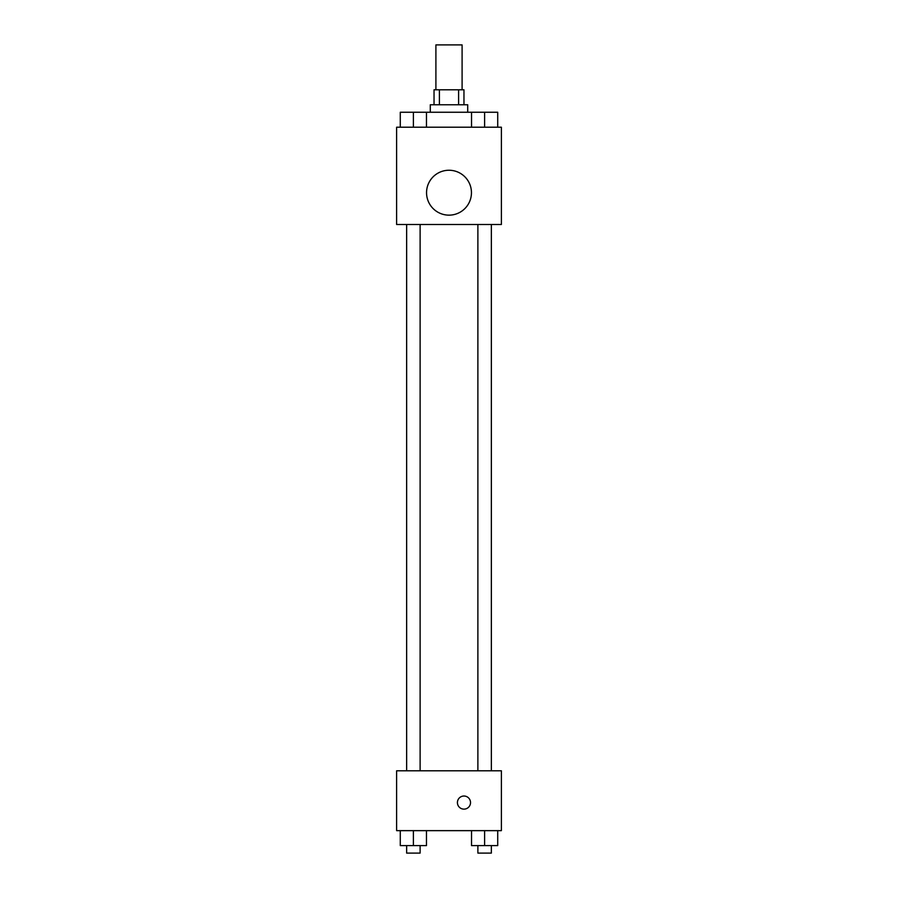 <?xml version="1.0" encoding="UTF-8"?>
<svg xmlns="http://www.w3.org/2000/svg" width="898" height="898" viewBox="0 0 898 898"><rect width="100%" height="100%" fill="white"/><g stroke="black" fill="none" stroke-linecap="round" stroke-linejoin="round"><path stroke-width="1.35" d="M462.1 89.8L462.1 44.9L435.9 44.9L435.9 89.8M439.403 104.763L439.403 89.8L434.037 89.8L434.037 104.763M439.403 89.8L463.963 89.8L463.963 104.763M458.597 104.763L458.597 89.8M430.288 112.25L430.288 104.763L467.712 104.763L467.712 112.25M471.529 127.213L471.529 112.25L400.284 112.25L400.284 127.213M396.613 127.213L501.387 127.213L501.387 224.5L396.613 224.5L396.613 127.213M449 215.15A22.45 22.45 0 0 1 429.558 181.475A22.45 22.45 0 0 1 468.442 181.475A22.45 22.45 0 0 1 449 215.15M396.613 770.787L501.387 770.787L501.387 830.65L396.613 830.65L396.613 770.787M463.963 809.132A6.544 6.544 0 0 1 458.294 799.31A6.544 6.544 0 0 1 469.643 799.31A6.544 6.544 0 0 1 463.963 809.132M471.529 830.65L471.529 845.613L497.716 845.613L497.716 830.65L497.716 845.613M484.617 845.613L484.617 830.65M491.352 845.613L491.352 853.1L477.882 853.1L477.882 845.613M400.284 830.65L400.284 845.613L426.471 845.613L426.471 830.65L426.471 845.613M413.383 845.613L413.383 830.65M420.118 845.613L420.118 853.1L406.648 853.1L406.648 845.613M471.529 112.25L497.716 112.25L497.716 127.213L497.716 112.25M484.617 127.213L484.617 112.25M491.352 112.25L477.882 112.25M413.383 127.213L413.383 112.25M426.471 127.213L426.471 112.25L426.471 127.213M420.118 112.25L406.648 112.25M477.882 224.5L477.882 770.787M491.352 224.5L491.352 770.787M420.118 770.787L420.118 224.5M406.648 770.787L406.648 224.5"/></g></svg>
